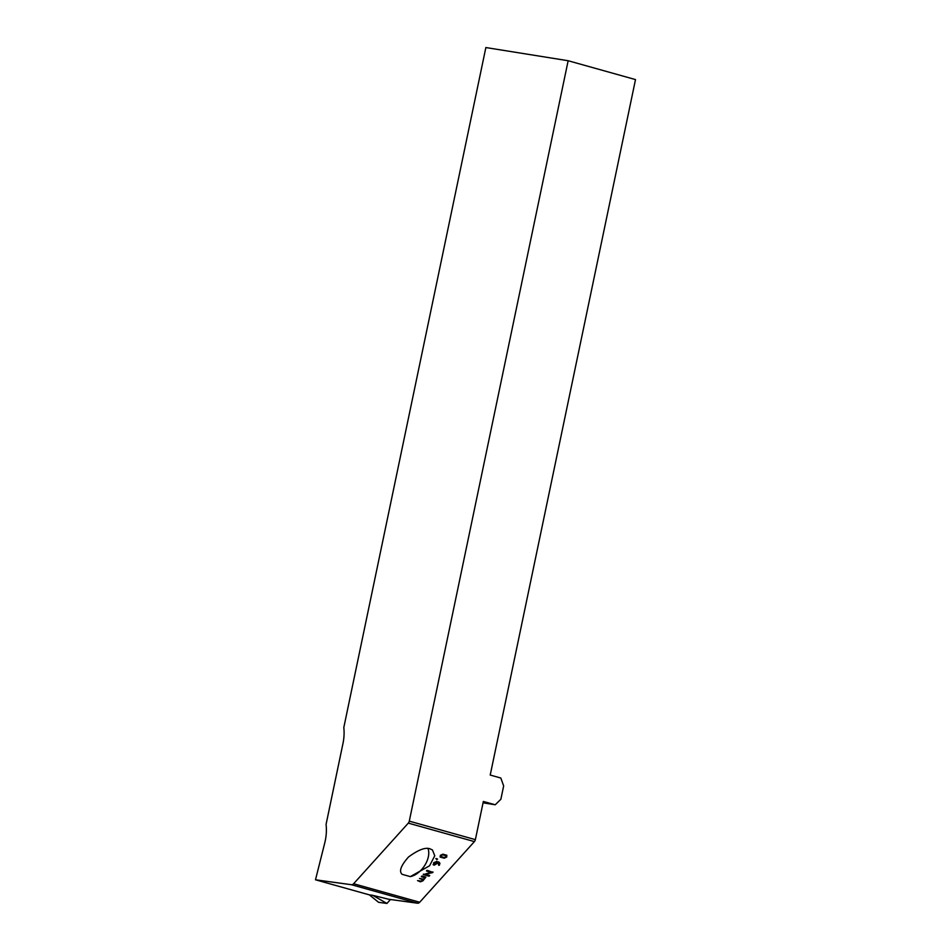 <?xml version="1.0" encoding="UTF-8"?>
<svg xmlns="http://www.w3.org/2000/svg" width="951" height="951" viewBox="0 0 951 951"><rect width="100%" height="100%" fill="white"/><g stroke="black" fill="none" stroke-linecap="round" stroke-linejoin="round"><path stroke-width="1.43" d="M428.009 848.542A18.818 11.674 -54.4 0 1 424.74 865.422A18.818 11.674 -54.4 0 1 410.309 876.62L402.13 874.326C398.766 871.366 400.906 865.576 408.538 856.97C418.404 849.718 425.62 847.032 430.185 848.898L432.443 849.956L434.773 855.781L429.567 865.79L410.309 876.62M417.441 903.2L351.359 884.703L315.494 879.794L324.766 842.883A41.737 31.93 -74.4 0 0 325.254 840.755A41.737 31.93 -74.4 0 0 326.074 824.398L342.99 743.409A41.059 31.407 -74.4 0 0 343.81 727.527L485.866 47.55L568.151 60.733L635.506 79.587L490.217 775.053L500.82 778.025L503.661 785.906L500.868 799.28L495.233 804.772L483.346 801.455L475.369 839.638A3.424 2.615 -74.4 0 1 474.394 841.599L419.712 902.237A3.424 2.615 -74.4 0 1 417.441 903.2L388.686 899.254L372.709 895.319L386.926 903.45L378.593 902.309L369.357 894.867L372.709 895.319M390.492 899.503L386.926 903.45M437.531 858.991L436.83 859.668L435.867 858.515L437.531 858.991L436.83 859.668L435.867 858.515M432.443 872.649L425.204 874.242L429.709 875.502L429.067 876.216L423.338 874.611L431.029 872.293L426.559 871.045L427.201 870.331L432.931 872.376L425.204 874.242M429.709 875.502L429.067 876.216M429.032 876.168L423.35 874.159M431.029 872.293L426.559 870.593M432.931 871.936L432.408 872.602M474.394 841.599L408.312 823.114L353.629 883.741L419.712 902.237M425.87 877.107L422.969 880.769L420.413 881.839L417.548 880.59L421.055 881.125L422.981 879.877L419.486 878.451L423.623 879.164L424.907 877.737L421.412 876.751L422.054 876.037L425.87 877.107L422.969 880.769L420.413 881.839L417.548 880.59M422.945 879.83L419.486 878.451M424.907 877.737L421.412 876.311M439.029 863.615L438.375 862.723L438.993 863.567L438.375 862.723L433.632 864.97L433.644 862.747L436.83 861.404L439.933 863.27L439.374 865.22L438.625 865.244L438.411 862.771L434.262 865.148L433.097 864.625M438.72 861.891L439.897 863.223L438.625 865.244M438.756 861.939L439.897 863.223M446.804 855.222L446.697 857.029L444.153 858.171L440.242 857.113L440.361 855.306L442.893 854.164L446.839 855.27L446.72 857.077L444.188 858.218L440.051 856.887M369.357 894.867L315.494 879.794M351.359 884.703A3.424 2.615 -74.4 0 0 353.629 883.741M408.312 823.114A3.424 2.615 -74.4 0 0 409.287 821.141L475.369 839.638M568.151 60.733L409.287 821.141M483.06 802.822L495.233 804.772M437.793 862.569L436.164 862.07L434.25 862.878L434.904 864.435L437.793 862.569L436.2 862.117L434.286 862.926L434.274 864.257M446.09 856.91L445.781 855.686L446.055 856.863L445.781 855.686L442.809 854.842L440.967 855.436L441.252 856.661L444.236 857.493L446.09 856.91L445.817 855.734L442.845 854.89L440.991 855.484L441.252 856.661"/></g></svg>
